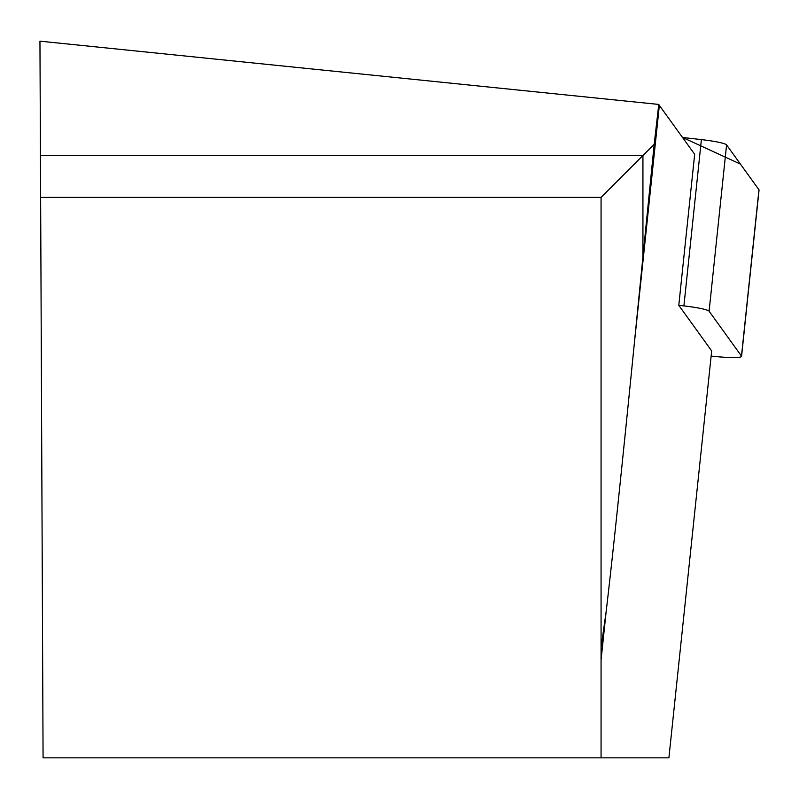 <?xml version="1.0" encoding="UTF-8"?>
<svg xmlns="http://www.w3.org/2000/svg" width="799" height="799" viewBox="0 0 799 799"><rect width="100%" height="100%" fill="white"/><g stroke="black" fill="none" stroke-linecap="round" stroke-linejoin="round"><path stroke-width="1.2" d="M711.13 356.074A28.025 2.916 -174 0 0 741.572 356.354A28.025 2.916 -174 0 0 741.482 356.074L709.103 311.211A28.025 2.916 -174 0 0 683.904 305.907L678.79 305.328L694.671 154.297L659.355 105.368A360.089 37.433 -174 0 1 658.776 104.429L39.95 41.168L40.449 155.525L642.935 155.525L654.191 144.269L658.776 104.429M741.482 356.074L758.96 189.772L740.413 164.075L682.516 137.458L701.392 139.605A28.025 2.916 6 0 1 726.581 144.899L758.96 189.772A28.025 2.916 6 0 1 759.05 190.052A28.025 2.916 6 0 1 758.9 190.302M678.79 305.328L711.679 350.901L668.903 757.832L601.068 757.832L601.068 197.393L642.935 155.525L642.935 256.699L654.191 144.269M601.068 647.709L606.141 611.664C612.124 561.367 621.452 472.539 634.156 345.188L642.935 256.699M601.068 757.832L43.076 757.832L40.449 155.525M40.629 197.393L601.068 197.393M683.904 305.907L701.392 139.605M726.581 144.899L709.103 311.211M634.156 345.188L659.355 105.368M601.068 659.964L606.141 611.664M741.572 356.354L759.05 190.052"/></g></svg>
